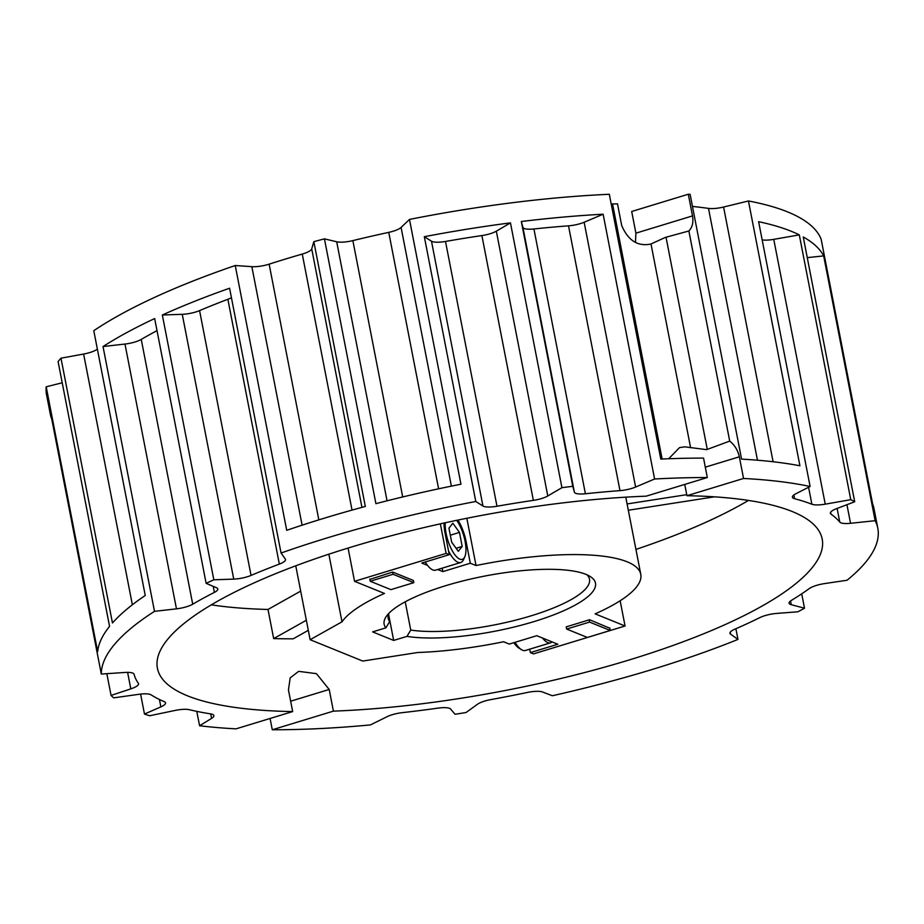<?xml version="1.0" encoding="UTF-8"?>
<svg xmlns="http://www.w3.org/2000/svg" width="924" height="924" viewBox="0 0 924 924"><rect width="100%" height="100%" fill="white"/><g stroke="black" fill="none" stroke-linecap="round" stroke-linejoin="round"><path stroke-width="1.39" d="M445.587 585.724A107.658 28.043 -11 0 1 590.124 576.449A107.658 28.043 -11 0 1 534.014 621.586A107.658 28.043 -11 0 1 406.964 636.382L393.67 640.424L372.615 631.889L385.909 627.835A107.658 28.043 -11 0 1 386.602 616.008A107.658 28.043 -11 0 1 445.587 585.724M406.964 636.382L410.741 630.076A102.529 26.715 169 0 0 530.965 615.869A102.529 26.715 169 0 0 589.512 579.232A102.529 26.715 169 0 0 586.856 574.74M388.992 613.201A102.529 26.715 169 0 0 388.207 618.352A102.529 26.715 169 0 0 389.685 621.54L385.909 627.835M410.741 630.076L405.232 601.79M684.742 484.419L686.936 495.714L743.543 478.47L739.339 456.803C737.883 450.288 734.684 445.056 729.706 441.094L706.594 449.653L684.834 446.835L679.556 447.597L668.722 458.743M157.022 330.653A362.705 94.491 169 0 0 141.245 339.42A15.385 4.008 -11 0 1 134.962 341.996A15.385 4.008 -11 0 1 124.983 344.051L103.026 346.546A395.264 102.968 -11 0 1 154.666 318.549L206.133 583.344A395.264 102.968 -11 0 1 213.825 579.798L162.347 315.003A395.264 102.968 -11 0 1 229.591 288.23L281.058 553.026A395.264 102.968 -11 0 1 327.477 537.814A395.264 102.968 -11 0 1 475.791 501.489L424.324 236.694A395.264 102.968 -11 0 1 510.452 222.88L561.931 487.676A395.264 102.968 -11 0 1 572.788 486.313L521.321 221.517A395.264 102.968 -11 0 1 603.129 214.206L584.153 222.245A15.385 4.008 -11 0 1 580.353 223.608A15.385 4.008 -11 0 1 568.514 225.837A362.705 94.491 169 0 0 533.922 228.967A15.385 4.008 169 0 1 522.903 227.316L521.321 221.517M206.133 583.344L216.528 587.756A15.385 4.008 -11 0 1 217.81 588.969A15.385 4.008 -11 0 1 214.391 592.388A362.705 94.491 169 0 0 192.712 604.215A15.385 4.008 -11 0 1 186.429 606.791A15.385 4.008 -11 0 1 176.461 608.847L154.493 611.341L103.026 346.546M162.347 315.003L182.259 314.31A15.385 4.008 169 0 0 195.773 311.989A15.385 4.008 169 0 0 199.572 310.614A362.705 94.491 169 0 1 227.87 299.295A15.385 4.008 -11 0 0 231.427 297.667M281.058 553.026L285.32 559.043A15.385 4.008 -11 0 1 285.516 559.482A15.385 4.008 -11 0 1 279.348 564.09A362.705 94.491 169 0 0 251.051 575.409A15.385 4.008 -11 0 1 247.239 576.784A15.385 4.008 -11 0 1 233.737 579.105L213.825 579.798M561.931 487.676L547.793 495.969A15.385 4.008 -11 0 1 541.522 498.556A15.385 4.008 -11 0 1 533.356 500.369L481.889 235.574A15.385 4.008 169 0 0 490.055 233.76A15.385 4.008 169 0 0 496.327 231.173L510.452 222.88M603.129 214.206L654.596 479.002L635.62 487.04A15.385 4.008 -11 0 1 631.82 488.403A15.385 4.008 -11 0 1 619.981 490.632A362.705 94.491 169 0 0 585.4 493.762A15.385 4.008 -11 0 1 574.37 492.111L572.788 486.313M97.367 349.11A15.385 4.008 -11 0 1 89.824 352.552A15.385 4.008 -11 0 1 83.622 354.042L60.984 358.177L112.462 622.972A395.264 102.968 169 0 1 145.253 595.495L93.786 330.7A395.264 102.968 -11 0 1 235.239 265.523L286.717 530.318A395.264 102.968 169 0 1 323.689 518.376A395.264 102.968 169 0 1 365.327 506.456L313.848 241.661A395.264 102.968 -11 0 1 324.44 238.866L375.906 503.661A395.264 102.968 169 0 1 460.949 484.211L409.482 219.415A395.264 102.968 -11 0 1 609.32 194.283L660.787 459.078A395.264 102.968 169 0 1 703.545 458.108L707.322 477.546L646.199 496.165A338.611 88.207 -11 0 0 350.739 547.251A338.611 88.207 -11 0 0 157.415 668.26A338.611 88.207 -11 0 0 292.665 711.584L288.45 689.916L290.194 677.858L298.648 671.355L316.424 673.654L329.198 689.466L333.402 711.134L272.28 729.764L270.085 718.468M313.848 241.661L311.723 248.914A15.385 4.008 -11 0 1 302.968 253.857A15.385 4.008 -11 0 1 302.264 254.065A362.705 94.491 169 0 0 269.138 264.16A15.385 4.008 -11 0 1 268.434 264.38A15.385 4.008 -11 0 1 251.848 266.666L235.239 265.523M409.482 219.415L401.085 227.431A15.385 4.008 -11 0 1 393.127 231.231A15.385 4.008 -11 0 1 388.75 232.363A362.705 94.491 169 0 0 352.864 240.61A15.385 4.008 -11 0 1 336.694 241.776L324.44 238.866M635.469 242.331L635.908 233.16L631.693 211.492L688.299 194.236A395.264 102.968 -11 0 1 690.113 194.329L741.579 459.124A395.264 102.968 169 0 1 799.918 465.765L748.452 200.97L723.584 207.034A15.385 4.008 -11 0 1 708.512 208.397A362.705 94.491 169 0 0 692.469 206.445M748.463 500.427A338.611 88.207 -11 0 1 635.931 549.422M686.936 495.714A338.611 88.207 -11 0 1 822.187 539.038A338.611 88.207 -11 0 1 628.874 660.059A338.611 88.207 -11 0 1 333.402 711.134M688.299 194.236L692.503 215.904C693.589 222.372 692.376 227.408 688.865 230.988L665.338 237.422L650.727 244.098M654.596 479.002A395.264 102.968 -11 0 1 707.322 477.546M748.452 200.97A395.264 102.968 -11 0 1 821.147 239.212L872.626 504.007A395.264 102.968 169 0 1 874.023 508.801L877.8 528.228A395.264 102.968 -11 0 1 847.054 580.249L824.578 583.587A15.385 4.008 -11 0 0 809.251 588.6A362.705 94.491 169 0 1 791.406 600.392A15.385 4.008 -11 0 0 789.096 603.187A15.385 4.008 -11 0 0 791.267 604.712L790.54 600.981M51.756 419.115A395.264 102.968 -11 0 1 50.335 414.275L46.558 394.837A395.264 102.968 -11 0 1 46.2 386.809L97.667 651.605A395.264 102.968 169 0 1 109.563 626.38L58.096 361.584A395.264 102.968 -11 0 1 60.984 358.177M292.665 711.584L236.059 728.84A395.264 102.968 -11 0 1 199.584 725.744L211.584 718.398A15.385 4.008 -11 0 0 213.86 715.626A15.385 4.008 -11 0 0 210.603 713.882A362.705 94.491 169 0 1 189.408 709.713A15.385 4.008 -11 0 0 175.086 710.441L149.688 715.754A395.264 102.968 -11 0 1 144.479 714.056L140.598 694.086M144.479 714.056L160.868 706.883A15.385 4.008 -11 0 0 165.535 702.887A15.385 4.008 -11 0 0 164.241 701.663A362.705 94.491 169 0 1 151.109 694.86A15.385 4.008 -11 0 0 138.946 694.294L113.687 697.863A395.264 102.968 -11 0 1 111.065 695.426L106.838 673.677M50.335 414.275A395.264 102.968 -11 0 1 49.838 409.251L101.305 674.046A395.264 102.968 -11 0 1 154.493 611.341M729.706 441.094L688.865 230.988M743.543 478.47A395.264 102.968 -11 0 1 810.105 486.486L758.627 221.691A395.264 102.968 -11 0 1 799.295 234.881L850.761 499.676A395.264 102.968 -11 0 1 854.712 501.755L803.245 236.96A395.264 102.968 -11 0 1 823.677 255.902L807.264 257.634M877.8 528.228A395.264 102.968 -11 0 0 875.144 520.697L823.677 255.902M735.885 628.736L737.964 639.408L730.584 634.141A15.385 4.008 -11 0 1 729.948 633.286A15.385 4.008 -11 0 1 734.672 629.267A362.705 94.491 169 0 0 759.863 617.602A15.385 4.008 -11 0 1 776.772 613.409L797.874 611.792A395.264 102.968 -11 0 0 804.504 608.2L801.709 593.832M737.964 639.408A395.264 102.968 -11 0 1 552.356 695.737L542.573 692.007A15.385 4.008 -11 0 0 527.35 692.457A362.705 94.491 169 0 1 490.933 699.584A15.385 4.008 -11 0 0 477.442 704.284L466.089 712.496A395.264 102.968 -11 0 1 455.047 714.275L450.646 709.078A15.385 4.008 -11 0 0 438.011 708.119A362.705 94.491 169 0 1 402.24 712.658A15.385 4.008 -11 0 0 387.087 716.689L370.397 724.924A395.264 102.968 -11 0 1 272.28 729.764M690.609 447.759L651.004 244.005C637.906 246.777 628.135 240.61 621.702 225.525L617.486 203.846A362.705 94.491 169 0 0 612.554 203.961A15.385 4.008 -11 0 1 611.203 203.973M306.341 620.258L273.666 638.6L268.006 609.459A338.611 88.207 -11 0 1 211.319 604.839M273.666 638.6A338.611 88.207 169 0 0 293.208 638.807L308.304 630.33M533.356 500.369A362.705 94.491 169 0 0 496.985 506.248A15.385 4.008 -11 0 1 482.94 505.994L475.791 501.489M101.305 674.046L124.855 672.464A15.385 4.008 -11 0 1 134.084 674.277A362.705 94.491 169 0 0 138.346 683.275A15.385 4.008 -11 0 1 138.542 683.714A15.385 4.008 -11 0 1 130.815 688.877L111.065 695.426M804.504 608.2L791.267 604.712M875.144 520.697L850.554 523.296A15.385 4.008 -11 0 1 839.777 522.095A362.705 94.491 169 0 0 830.999 514.125A15.385 4.008 -11 0 1 830.376 513.27A15.385 4.008 -11 0 1 836.497 508.674L854.712 501.755M850.761 499.676L825.236 504.158A15.385 4.008 -11 0 1 811.884 504.238A362.705 94.491 169 0 0 794.594 498.706A15.385 4.008 -11 0 1 792.411 497.193A15.385 4.008 -11 0 1 795.795 493.797L810.105 486.486M328.852 554.181L341.996 621.817L310.129 639.708L362.762 661.064L417.683 652.506A153.8 40.067 -11 0 0 503.58 641.753L509.297 644.074L536.763 635.7L557.819 644.247L530.353 652.61L533.506 653.892L625.063 625.998L595.137 613.859A153.8 40.067 -11 0 0 640.771 574.301A153.8 40.067 -11 0 0 476.033 565.546L470.316 563.224L466.1 541.556A25.629 9.194 73.1 0 0 457.9 520.085M437.733 569.531L442.85 571.598L470.316 563.224M444.04 523.03A25.629 9.194 73.1 0 0 445.045 533.021L449.26 554.689L421.794 563.062L427.558 565.396M449.26 554.689L446.096 553.407L354.539 581.312L384.476 593.451A153.8 40.067 -11 0 0 341.996 621.817M369.854 579.394L392.677 572.06L413.363 580.457L413.802 582.663L390.91 589.639L370.212 581.242L369.785 579.036M609.759 627.916L610.256 630.48L589.558 622.083L566.666 629.059L566.239 626.853L589.581 619.738L609.828 628.262M530.353 652.61L529.683 649.179M62.22 382.767L46.2 386.809M762.173 239.893A15.385 4.008 169 0 0 773.758 239.362L799.295 234.881M481.889 235.574A362.705 94.491 169 0 0 445.507 241.453A15.385 4.008 -11 0 1 431.473 241.199L424.324 236.694M268.006 609.459L300.681 591.106M476.033 565.546L466.839 518.272M199.584 725.744L196.789 711.365M628.32 510.244L714.414 496.835M686.74 494.663L627.096 503.95M620.154 600.739L625.063 625.998M348.082 548.059L354.539 581.312M440.355 523.839L446.096 553.407M295.761 565.811L310.129 639.708M442.85 571.598L442.18 568.168M389.685 621.54L388.38 614.853M393.67 640.424L388.577 614.229M515.038 642.33A25.629 9.194 73.1 0 0 521.425 649.641L518.78 647.978A23.065 8.27 -106.9 0 1 513.86 642.688M521.425 649.641A25.629 9.194 73.1 0 0 525.375 650.496L550.554 642.827A25.629 9.194 -106.9 0 1 542.527 638.045M552.044 641.903A25.629 9.194 -106.9 0 1 550.554 642.827M445.264 522.765A23.065 8.27 73.1 0 0 446.096 533.448A23.065 8.27 73.1 0 0 455.313 555.347A23.065 8.27 73.1 0 0 464.818 556.745A23.065 8.27 73.1 0 0 465.049 541.129A23.065 8.27 73.1 0 0 456.675 520.339M464.818 556.745L463.559 559.597A25.629 9.194 -106.9 0 1 460.753 562.508A25.629 9.194 -106.9 0 1 448.51 550.854M425.248 562.011A25.629 9.194 73.1 0 0 435.574 570.177L460.753 562.508M458.304 551.316L462.196 546.442L459.471 532.409L452.852 523.261L448.949 528.147L451.674 542.169L458.304 551.316M456.109 548.29L462.196 546.442M450.323 535.204L459.471 532.409M413.802 582.663L393.104 574.278L370.212 581.242M393.104 574.278L392.677 572.06M589.558 622.083L589.131 619.877M610.256 630.48L587.364 637.456L566.666 629.059M739.339 456.803L705.301 467.163M176.461 608.847L124.983 344.051M233.737 579.105L182.259 314.31M619.981 490.632L568.514 225.837M132.363 604.781L83.622 354.042M352.032 510.106L302.264 254.065M302.102 525.178L251.848 266.666M438.6 488.808L388.75 232.363M662.127 459.009L612.554 203.961M707.276 449.422L666.031 237.225M757.461 460.21L708.512 208.397M773.099 461.757L723.584 207.034M387.052 500.808L336.694 241.776M402.702 496.95L352.864 240.61M451.374 486.139L401.085 227.431M318.838 519.865L269.138 264.16M361.954 507.368L311.723 248.914M730.584 634.141L730.214 632.259M830.999 514.125L830.63 512.231M839.777 522.095L837.121 508.443M850.554 523.296L846.938 504.712M794.594 498.706L793.866 494.975M811.884 504.238L808.581 487.26M825.236 504.158L773.758 239.362M585.4 493.762L533.922 228.967M574.37 492.111L522.903 227.316M635.62 487.04L584.153 222.245M496.985 506.248L445.507 241.453M482.94 505.994L431.473 241.199M547.793 495.969L496.327 231.173M251.051 575.409L199.572 310.614M279.348 564.09L227.87 299.295M192.712 604.215L141.245 339.42M214.391 592.388L213.225 586.347M160.868 706.883L159.425 699.48M130.815 688.877L127.616 672.372M211.584 718.398L210.707 713.906M290.644 701.212L329.198 689.466M465.176 541.845L466.1 541.556M692.503 215.904L635.908 233.16M625.779 497.17L640.771 574.301"/></g></svg>
